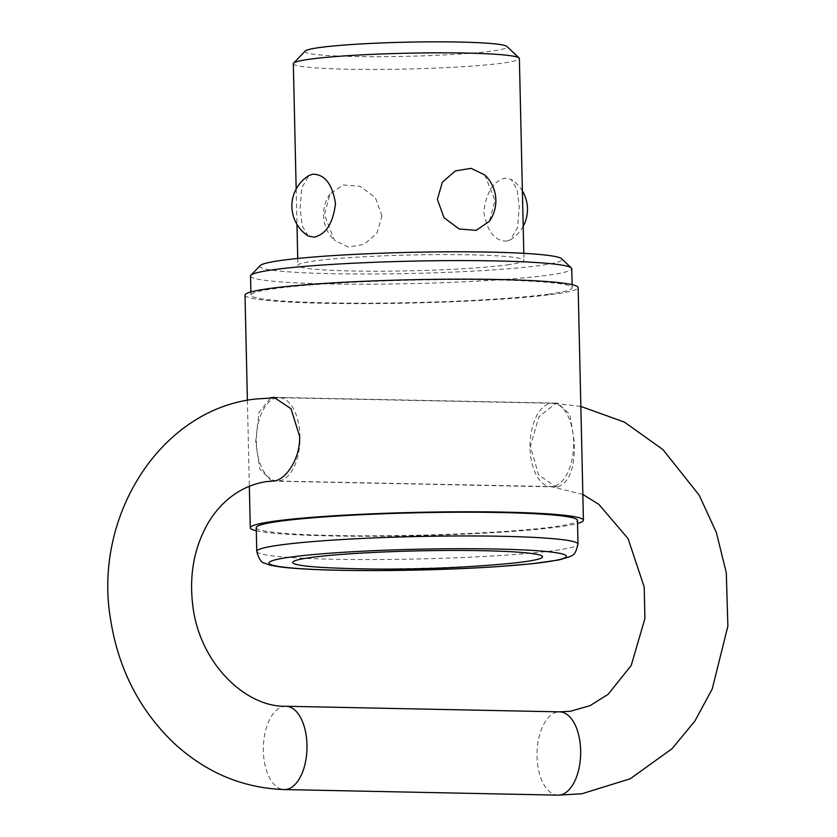 <?xml version="1.0" encoding="UTF-8"?>
<svg xmlns="http://www.w3.org/2000/svg" width="837" height="837" viewBox="0 0 837 837"><rect width="100%" height="100%" fill="white"/><g stroke="black" fill="none" stroke-linecap="round" stroke-linejoin="round"><path stroke-width="0.63" stroke-dasharray="4.18 3.14" d="M293.327 63.696A113.058 7.899 178.7 0 0 375.677 69.429A113.058 7.899 178.7 0 0 502.639 63.099A113.058 7.899 178.7 0 0 519.379 58.569M507.222 264.869A113.058 7.899 178.7 0 0 523.962 260.338A113.058 7.899 178.7 0 0 441.601 254.605A113.058 7.899 178.7 0 0 314.639 260.935A113.058 7.899 178.7 0 0 297.899 265.465A113.058 7.899 178.7 0 0 380.26 271.198A113.058 7.899 178.7 0 0 507.222 264.869M506.678 241.129L510.424 239.8L517.548 227.622L519.264 207.137L517.14 189.465L511.166 179.369L505.255 178.145C493.307 180.991 486.182 192.259 483.859 211.96C487.071 231.399 494.677 241.119 506.678 241.129M484.853 175.006L494.96 200.556L489.342 221.355M305.191 51.057A101.162 7.073 178.7 0 0 375.248 56.696A101.162 7.073 178.7 0 0 492.24 51.015A101.162 7.073 178.7 0 0 506.96 46.474M332.959 567.957A124.964 8.736 178.7 0 0 352.241 568.543A124.964 8.736 178.7 0 0 502.66 564.107M256.237 527.666A160.662 11.226 178.7 0 0 373.271 535.816A160.662 11.226 178.7 0 0 553.686 526.808A160.662 11.226 178.7 0 0 577.478 520.373M250.525 276.043A160.662 11.226 178.7 0 0 367.558 284.193A160.662 11.226 178.7 0 0 547.984 275.185A160.662 11.226 178.7 0 0 571.765 268.75M548.413 294.174A160.662 11.226 178.7 0 0 572.205 287.74A160.662 11.226 178.7 0 0 455.171 279.589A160.662 11.226 178.7 0 0 274.745 288.598A160.662 11.226 178.7 0 0 250.954 295.032A160.662 11.226 178.7 0 0 367.987 303.182A160.662 11.226 178.7 0 0 548.413 294.174M260.181 265.58A151.141 10.567 178.7 0 0 364.848 274.002A151.141 10.567 178.7 0 0 539.656 265.528A151.141 10.567 178.7 0 0 561.648 258.738M245.011 295.168A166.615 11.645 178.7 0 0 366.376 303.622A166.615 11.645 178.7 0 0 553.477 294.279A166.615 11.645 178.7 0 0 578.147 287.604M256.3 530.742A166.615 11.645 178.7 0 0 393.484 536.078A166.615 11.645 178.7 0 0 558.76 526.912A166.615 11.645 178.7 0 0 577.551 523.46M557.85 486.799C569.62 482.478 575.092 467.527 574.276 441.936L569.934 414.451L557.724 403.131L555.946 403.235L538.85 416.91L530.396 446.205L538.557 474.893L556.009 486.904L557.85 486.799M271.711 481.087L259.805 469.107L255.703 441.444L258.957 412.568L270.717 397.742M381.975 215.956L375.342 197.626L360.14 186.337L343.128 184.967L330.019 193.985L324.4 214.785L334.507 240.334L348.286 247.009L364.043 244.394L376.995 233.136L381.975 215.956M308.194 235.971L302.22 225.875L300.096 208.214L301.812 187.718L308.937 175.55M256.771 551.395A160.662 11.226 178.7 0 0 333.272 559.221A160.662 11.226 178.7 0 0 554.23 550.547A160.662 11.226 178.7 0 0 578.022 544.113M557.986 795.15A41.651 21.814 91.2 0 1 537.009 754.775A41.651 21.814 91.2 0 1 557.892 711.963A41.651 21.814 91.2 0 1 559.681 711.858M552.776 486.454A41.651 21.814 91.2 0 1 550.976 486.559A41.651 21.814 91.2 0 1 529.999 446.184A41.651 21.814 91.2 0 1 550.892 403.371A41.651 21.814 91.2 0 1 552.682 403.267A41.651 21.814 91.2 0 1 573.659 443.652A41.651 21.814 91.2 0 1 552.776 486.454M286.024 706.271A41.651 21.814 -88.8 0 0 284.224 706.376A41.651 21.814 -88.8 0 0 263.341 749.188A41.651 21.814 -88.8 0 0 284.318 789.563M279.108 480.867A41.651 21.814 -88.8 0 0 299.991 438.065A41.651 21.814 -88.8 0 0 279.014 397.68A41.651 21.814 -88.8 0 0 277.225 397.784A41.651 21.814 -88.8 0 0 256.331 440.597A41.651 21.814 -88.8 0 0 277.319 480.972A41.651 21.814 -88.8 0 0 279.108 480.867M523.805 253.329L523.962 260.338M572.131 284.664L572.205 287.74M272.276 481.108L556.009 486.904M330.019 193.985A35.698 35.698 0 0 0 334.507 240.334M510.424 239.8A35.698 35.698 0 0 0 523.188 226.314M522.393 190.972A35.698 35.698 0 0 0 511.166 179.369M273.981 397.345L557.724 403.131M247.396 400.316L249.342 486.161M250.88 291.946L250.954 295.032M296.162 189.026L296.968 224.368M297.742 258.455L297.899 265.465M582.845 494.426L550.976 486.559L274.222 480.982M276.545 397.659L552.682 403.267L580.847 406.426"/><path stroke-width="1.26" d="M523.805 253.329L519.379 58.569A113.058 7.899 178.7 0 0 519.097 58.015A113.058 7.899 178.7 0 0 433.189 52.846A113.058 7.899 178.7 0 0 310.067 59.165A113.058 7.899 178.7 0 0 293.588 63.131A113.058 7.899 178.7 0 0 293.327 63.696L296.162 189.026M312.672 174.211C324.683 174.222 332.289 183.952 335.491 203.381C333.178 223.092 326.043 234.36 314.105 237.195L308.194 235.971A35.698 35.698 0 0 1 308.937 175.55L312.672 174.211M437.374 199.384L442.365 182.215L455.307 170.947L471.064 168.342L484.853 175.006A35.698 35.698 0 0 1 489.342 221.355L476.232 230.374L459.21 229.003L444.018 217.714L437.374 199.384M519.097 58.015L506.96 46.474A101.162 7.073 178.7 0 0 430.103 41.85A101.162 7.073 178.7 0 0 319.933 47.5A101.162 7.073 178.7 0 0 305.191 51.057L293.588 63.131M502.66 564.107A124.964 8.736 178.7 0 0 524.088 561.794A124.964 8.736 178.7 0 0 483.095 550.704A124.964 8.736 178.7 0 0 318.07 556.595A124.964 8.736 178.7 0 0 332.959 567.957A1315.063 1315.063 0 0 0 502.66 564.107M578.022 544.113L577.478 520.373A160.662 11.226 178.7 0 0 460.444 512.223A160.662 11.226 178.7 0 0 280.029 521.221A160.662 11.226 178.7 0 0 256.237 527.666L256.771 551.395A160.662 11.226 178.7 0 1 280.562 544.96A160.662 11.226 178.7 0 1 501.52 536.287A160.662 11.226 178.7 0 1 578.022 544.113C574.611 556.605 574.695 555.203 558.896 559.953L531.736 563.793L495.902 566.743C449.04 569.851 386.087 571.273 339.257 570.269C318.866 569.851 302.241 569.055 289.403 567.894C280.228 567.109 273.186 565.99 268.258 564.525L264.952 563.249C261.521 562.945 258.79 559.001 256.771 551.395M572.131 284.664L571.765 268.75A160.662 11.226 178.7 0 0 571.357 267.976A160.662 11.226 178.7 0 0 449.291 260.621A160.662 11.226 178.7 0 0 274.316 269.608A160.662 11.226 178.7 0 0 250.901 275.247A160.662 11.226 178.7 0 0 250.525 276.043L250.88 291.946M571.357 267.976L561.648 258.738A151.141 10.567 178.7 0 0 446.812 251.832A151.141 10.567 178.7 0 0 282.205 260.276A151.141 10.567 178.7 0 0 260.181 265.58L250.901 275.247M577.551 523.46A166.615 11.645 178.7 0 0 583.431 520.237L578.147 287.604A166.615 11.645 178.7 0 0 456.782 279.16A166.615 11.645 178.7 0 0 269.681 288.493A166.615 11.645 178.7 0 0 245.011 295.168L247.396 400.316M270.717 397.742L273.981 397.345L291.025 408.759L299.594 436.328C300.483 458.676 285.668 479.915 274.044 481.003L271.711 481.087M583.431 520.237A166.615 11.645 178.7 0 0 462.055 511.784A166.615 11.645 178.7 0 0 274.954 521.116A166.615 11.645 178.7 0 0 250.284 527.802A166.615 11.645 178.7 0 0 256.3 530.742M544.364 562.213A148.766 10.4 178.7 0 0 495.556 549.009A148.766 10.4 178.7 0 0 290.973 557.034A148.766 10.4 178.7 0 0 339.77 570.238A148.766 10.4 178.7 0 0 544.364 562.213M276.545 397.659L255.149 399.061C159.741 409.753 92.604 517.58 110.714 620.186C118.572 669.328 139.685 710.341 174.044 743.225C206.08 772.677 242.845 788.119 284.318 789.563A41.651 21.814 -88.8 0 0 286.108 789.458A41.651 21.814 -88.8 0 0 307.001 746.656A41.651 21.814 -88.8 0 0 286.024 706.271L559.681 711.858A41.651 21.814 91.2 0 1 580.669 752.243A41.651 21.814 91.2 0 1 559.775 795.045A41.651 21.814 91.2 0 1 557.986 795.15L581.851 793.779L630.251 778.766L671.996 748.759L694.846 721.128L712.224 688.987L727.876 626.17L726.286 572.644L716.346 532.489L699.219 495.232L662.956 449.605L624.423 422.11L580.847 406.426M523.188 226.314A35.698 35.698 0 0 0 522.393 190.972M249.342 486.161L250.284 527.802M296.968 224.368L297.742 258.455M559.681 711.858L570.604 711.23L590.022 705.664L608.112 694.323L631.192 665.52L644.919 618.553L644.187 586.946L628.106 538.693L598.905 504.397L582.845 494.426M286.024 706.271C246.287 707.464 200.127 664.243 192.918 606.626C189.193 577.645 193.347 551.478 205.368 528.137C216.678 505.663 237.98 485.899 266.396 481.599L274.222 480.982M284.318 789.563L557.986 795.15"/></g></svg>
